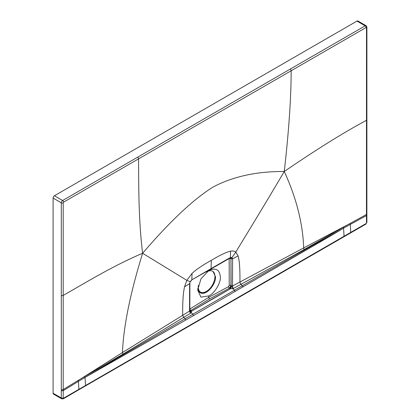 <?xml version="1.0" encoding="UTF-8"?>
<svg xmlns="http://www.w3.org/2000/svg" width="420" height="420" viewBox="0 0 420 420"><rect width="100%" height="100%" fill="white"/><g stroke="black" fill="none" stroke-linecap="round" stroke-linejoin="round"><path stroke-width="0.63" d="M211.145 299.927A1.082 0.625 -120 0 0 210.94 299.775L230.8 288.55L191.441 311.272L191.189 312.706L190.675 313.163A2.021 1.208 57.9 0 1 189.604 311.015L182.69 315.315C182.527 302.584 183.141 293.087 184.532 286.818L186.842 280.35L142.611 253.276C169.796 221.487 193.284 199.406 213.082 187.031C232.932 176.516 256.657 171.339 284.267 171.491C261.098 210.824 246.96 233.552 235.778 252.1C234.507 251.05 232.769 250.74 230.575 251.16C226.485 252.042 220.064 255.103 211.307 260.348L211.071 268.627L191.84 279.815L192.045 273.404C196.135 269.561 202.555 265.209 211.307 260.348M366.875 215.024L366.875 213.922A1.349 0.777 180 0 1 366.455 214.489L366.455 215.591L366.875 215.024L366.896 222.301L365.841 224.133L85.234 386.064A1.349 0.777 -120 0 0 85.507 385.361L85.013 377.449L117.217 358.244L192.859 314.239L189.604 311.015L189.556 310.501L189.604 283.642L190.234 281.668L186.842 280.35L192.045 273.404M343.775 236.791A1.349 0.777 -120 0 0 344.054 236.093L343.555 228.181L310.81 246.477L234.444 290.231L232.775 288.697L233.51 288.43A2.021 1.129 62.1 0 1 232.533 286.23L232.585 258.83L232.045 257.528L230.375 257.565L230.575 251.16M229.625 257.938L211.071 268.627A1.082 0.625 -120 0 1 210.845 269.089L191.84 279.815L190.234 281.668L189.604 283.642L184.532 286.818M230.79 257.891A1.082 0.892 -54.2 0 0 232.045 257.528L235.778 252.1L238.088 255.901L232.585 258.83L231.126 258.804L230.79 257.891L230.144 257.99L210.845 269.089M230.648 257.838L230.953 258.709L230.953 285.563L229.409 288.199L209.538 298.94L208.656 297.397L208.656 295.932C214.358 293.654 220.894 283.038 220.353 276.932C219.576 269.53 215.675 267.419 208.656 270.601L208.656 270.349M208.656 270.601L200.923 278.922L197.689 290.015L200.923 297.129L208.656 295.932M197.773 288.398A12.411 7.166 120 0 0 206.467 292.131A12.411 7.166 -60 0 0 211.339 287.611C214.058 284.161 215.465 280.602 215.565 276.932L212.951 271.32L211.339 270.758A12.138 7.009 120 0 0 206.677 271.966M207.517 271.331A12.411 7.166 -60 0 1 211.339 270.758M198.314 285.358A12.138 7.009 120 0 0 198.235 286.75A12.138 7.009 120 0 0 200.75 292.31A12.138 7.009 120 0 0 211.339 287.611M200.519 292.168A12.138 7.009 120 0 0 209.79 288.629A12.138 7.009 120 0 0 214.935 276.57A12.138 7.009 120 0 0 212.678 271.173M356.969 21.095A1.89 1.092 -60 0 1 357.913 21L366.119 25.736A1.89 1.092 -60 0 0 365.174 25.83L356.969 21.095L54.432 195.762A1.89 1.092 120 0 0 53.099 198.077L53.099 393.23A1.89 1.092 120 0 0 53.487 394.096L61.688 398.827L61.294 397.966A1.349 0.777 -0.2 0 0 63.205 397.955L63.588 398.176L366.119 223.514L366.497 222.852L366.455 215.591L350.322 224.385L350.731 232.265A1.349 0.777 -119.8 0 1 350.459 232.953M366.125 27.484A1.349 0.777 60 0 0 365.174 25.83L137.592 157.211A1.349 0.777 60 0 1 138.542 158.876L366.125 27.484L366.508 27.699L366.455 214.489L343.471 227.11L343.555 228.181L331.28 235.484L193.541 315.604L192.859 314.239L234.444 290.231L235.127 291.596M190.675 313.163L123.044 354.123L84.924 376.378L85.013 377.449L193.541 315.604M85.013 377.449L78.44 381.35L78.855 389.23A1.349 0.782 -120.2 0 1 78.577 389.918L63.31 398.8A1.349 0.782 -120.2 0 0 63.588 398.176M137.592 157.211L62.633 200.498A1.89 1.092 120 0 0 61.299 202.813L61.294 397.966L53.099 393.23M61.273 390.684L63.205 390.668L78.44 381.35L78.44 380.252L84.924 376.378M123.044 354.123A2.021 1.186 58.1 0 1 122.477 352.532C123.417 326.844 130.127 293.758 142.611 253.276C111.615 266.453 84.814 283.238 63.205 295.418L63.205 397.955M142.611 253.276C138.316 217.886 138.826 185.11 138.542 158.876L63.588 202.151L63.205 202.813L63.205 295.418A1.349 0.777 0 0 1 61.288 295.428M229.184 258.526L229.204 285.558L228.559 286.634A1.27 0.709 -118.4 0 0 229.409 288.199L231.163 286.724L303.692 247.91C302.804 223.272 296.331 197.799 284.267 171.491C316.675 149.336 344.08 132.279 366.481 120.325A1.349 0.777 180 0 0 366.891 119.768L366.875 213.922M343.555 228.181L350.322 224.385L350.322 223.283M233.51 288.43L304.206 249.533L343.471 227.11M185.719 320.103A1.349 0.782 -119.9 0 0 185.062 318.754L183.697 317.452L182.69 315.315L122.477 352.532L81.68 378.273M210.94 299.775L191.441 311.272A2.021 1.27 -17.3 0 1 189.94 310.601L190.906 310.427L209.538 298.94M231.163 286.724A2.021 0.683 106 0 1 230.381 288.572L229.483 288.241L231.1 285.653L230.953 258.709A1.27 0.73 180 0 0 229.204 258.704M242.949 287.06A1.349 0.777 -120.1 0 0 242.288 285.716L240.907 284.419L239.93 282.266C240.093 269.346 239.479 260.558 238.088 255.901M304.206 249.533A2.021 1.145 61.9 0 1 303.692 247.91L346.889 225.152M231.515 286.592L230.8 288.55L232.775 288.697L232.255 286.435M189.845 308.968L189.998 308.899A1.27 0.756 -121.6 0 0 190.906 310.427L189.961 310.616A2.021 1.475 -38.5 0 0 191.525 311L190.979 310.469L189.908 310.538L189.803 310.942M290.194 69.106A1.349 0.777 60 0 1 291.149 70.77C291.165 97.277 288.876 130.851 284.267 171.491M228.559 286.634L208.656 297.397L189.998 308.899M366.896 222.301A1.349 0.777 179.8 0 1 366.497 222.852M365.841 224.133A1.349 0.777 -119.8 0 0 366.119 223.514M63.205 202.813A1.349 0.777 0 0 1 61.299 202.813L53.099 198.077M61.273 389.582A1.349 0.777 0 0 0 63.205 389.566L78.44 380.252M54.432 195.762L62.633 200.498A1.349 0.777 60 0 1 63.588 202.151M366.119 25.736L366.901 27.153A1.349 0.777 180 0 1 366.508 27.699M229.204 285.558A1.27 0.73 180 0 1 230.953 285.563L231.1 285.653A1.082 0.625 0 0 0 232.585 285.658M189.872 283.232L189.845 310.076A1.082 0.625 180 0 1 189.556 310.501M85.234 386.064L78.577 389.918M63.31 398.8L61.688 398.827M366.901 27.153L366.891 119.768M189.913 310.538L189.845 310.076M191.63 280.224L190.36 281.705"/></g></svg>
